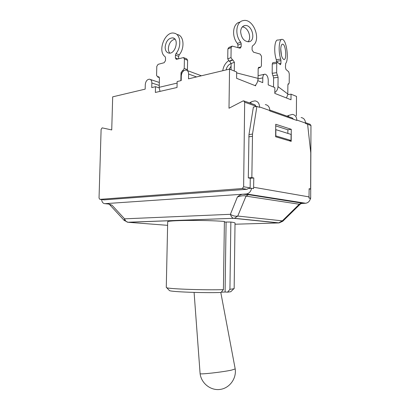 <?xml version="1.0" encoding="UTF-8"?>
<svg xmlns="http://www.w3.org/2000/svg" width="410" height="410" viewBox="0 0 410 410"><rect width="100%" height="100%" fill="white"/><g stroke="black" fill="none" stroke-linecap="round" stroke-linejoin="round"><path stroke-width="0.61" d="M159.28 77.372L157.783 76.86L158.511 76.731L159.418 78.156L159.208 87.883L160.023 91.384M180.856 80.662L181.02 72.785L181.907 73.108M157.783 76.86L156.579 75.471L156.789 66.389L158.075 64.349L164.164 62.709L165.476 60.644L165.537 57.851L165.066 56.621C157.163 51.393 164.943 30.909 174.107 33.179C180.651 33.958 181.876 46.668 176.003 53.577L175.454 55.114L178.663 56.375L179.211 54.848L176.003 53.577M177.304 34.563C183.839 35.347 185.074 47.99 179.211 54.848M178.037 58.973L175.393 57.948L175.454 55.114M178.663 56.375L178.611 58.814M175.393 57.948L176.29 59.363L183.501 57.579L184.413 59.009L187.611 60.265L186.704 58.84L183.885 57.728M187.611 60.265L187.426 69.654L184.223 68.455L184.413 59.009M187.257 70.515L187.426 69.654M174.957 39.17C171.134 40.149 168.935 43.219 168.361 48.38C168.341 50.363 168.828 51.937 169.822 53.1M184.223 68.455L182.845 70.566L183.603 70.848M183.373 71.043L182.394 70.679L181.02 72.785M165.148 47.094C165.947 41.179 168.484 38.104 172.748 37.858C179.513 38.658 175.424 54.484 168.843 53.085C166.445 52.516 165.209 50.517 165.148 47.094M182.394 70.679L182.845 70.566M250.131 188.39L250.151 187.872L243.632 186.76L244.667 102.228L243.617 100.829L242.986 100.968L228.995 108.235L229.549 69.105L188.508 78.848L188.6 74.02C188.533 71.714 187.672 70.392 186.007 70.049C183.326 70.279 181.753 72.201 181.292 75.804L181.199 80.585L177.151 81.544L177.028 87.494L155.364 92.45L155.498 86.684L159.208 87.883M231.04 69.715L231.127 63.54L234.382 62.279L234.264 71.027M255.056 85.598L255.666 84.983C257.172 83.163 257.967 80.97 258.059 78.387L258.167 68.68L259.181 67.209L258.761 67.358M237.395 43.475L237.943 45.105L241.208 43.737L240.655 42.097L237.395 43.475C231.296 36.188 232.865 23.139 239.886 22.13M258.479 67.629L259.566 67.24L260.406 67.399L261.416 65.928L261.513 56.293L260.16 54.094L253.462 52.157L252.083 49.928L252.114 46.96L252.688 45.674C261.831 40.277 253.447 17.886 243.15 20.613C236.109 21.617 234.54 34.747 240.655 42.097M234.382 62.279L232.936 60.003L229.682 61.285L231.127 63.54C228.524 64.549 226.843 66.676 226.084 69.931M229.682 61.285L229.19 61.151L232.439 59.87L232.936 60.003M232.439 59.87L230.989 57.59L227.74 58.886L229.19 61.151M227.74 58.886L227.883 48.939L231.127 47.575L232.137 46.094L240.173 48.211L241.172 46.745L238.528 47.837M231.686 46.284L228.893 47.463L227.883 48.939M237.913 47.657L237.943 45.105M247.963 41.825C252.155 37.879 247.891 26.717 242.243 26.988M259.566 67.24L259.181 67.209M241.208 43.737L241.172 46.745M240.639 31.749C240.824 28.3 242.151 26.25 244.632 25.589C252.053 23.785 256.455 40.933 248.819 41.774C244.083 41.482 241.357 38.14 240.639 31.749M231.127 47.575L230.989 57.59M255.666 84.983L255.655 85.833L236.596 78.31L236.683 72.016L229.549 69.105M288.625 116.706L288.343 115.528L287.118 116.179M251.079 103.463L250.797 102.187L249.536 102.915M256.05 106.574L255.01 104.847L244.129 101.009M250.797 102.187L252.181 101.475L254.989 100.87C257.849 101.342 259.366 103.356 259.54 106.918L259.535 107.353L256.891 106.421L252.504 134.075L248.972 134.588L253.385 107.056L256.891 106.421M293.432 119.243L292.422 118.049L269.811 110.07M288.343 115.528L292.381 114.385C295.138 114.867 296.614 116.748 296.794 120.027L296.794 120.422L269.816 110.956L269.821 110.536C269.642 107.051 268.135 105.073 265.301 104.596M253.8 177.971L250.259 178.283L248.306 177.909L251.853 177.591L253.8 177.971L253.575 188.61L251.622 188.277L248.035 188.549L247.127 189.282L104.268 199.849M224.393 222.035L230.861 222.041C233.628 222.394 235.017 222.738 235.027 223.081L234.156 288.64L229.928 289.352L227.54 292.161L230.799 291.72L231.189 291.336M167.69 221.902C165.881 220.247 204.339 219.847 224.398 221.431L223.404 289.639C205.01 290.229 169.443 288.988 166.737 287.733L166.275 287.456L167.69 221.902M248.306 177.909L248.972 134.588M251.853 177.591L252.504 134.075M107.973 203.544L109.624 204.621L111.997 205.184L107.22 203.514L246.492 193.966L305.696 203.257C308.207 202.801 309.806 201.161 310.488 198.337L308.991 198.081L309.135 188.702L310.631 188.995L309.13 189.097M296.794 120.027L305.486 123.082L305.481 123.471L307.597 124.215L310.775 152.874L310.631 188.995M275.638 136.761L275.74 124.256L291.269 129.309L291.192 141.378L275.638 136.761M287.851 133.404L287.871 129.801L275.725 125.89M291.269 129.309L287.871 129.801M300.904 203.647L302.278 203.447C302.882 203.268 302.647 203.093 301.575 202.919L299.279 204.226L299.956 204.39M301.575 202.919L248.46 194.622L246.031 196.118L299.279 204.226L282.331 220.857L278.615 222.937L279.292 222.876M248.46 194.622L242.725 194.232C240.808 194.545 239.035 195.462 237.405 196.995C241.172 195.698 244.047 195.406 246.031 196.118L237.764 216.044L282.331 220.857L282.767 221.262L300.089 204.262L302.026 203.135L248.296 194.637L242.725 194.232M305.696 203.257L302.278 203.447M127.346 222.174L127.874 222.24C126.347 221.887 125.255 220.749 124.594 218.832L124.353 220.595M111.997 205.184L124.594 218.832L230.41 214.307C232.906 215.947 235.355 216.526 237.764 216.044L234.428 218.299L279.138 222.886L282.772 221.251M101.829 199.578L101.598 199.598C102.008 202.238 103.13 203.596 104.975 203.667L107.22 203.514L108.778 203.913M250.151 187.872L250.259 178.283M305.486 123.082C305.301 119.869 303.841 118.024 301.104 117.542M246.492 193.966C249.162 193.412 250.874 191.516 251.622 188.277M104.724 199.901L99.891 199.368L242.248 188.538L246.815 189.302M307.608 124.302L310.964 125.48L310.678 198.24L309.012 197.953M273.531 87.043L273.608 77.9L278.077 77.326L278 86.623C277.893 89.078 276.832 91.061 274.813 92.568L274.854 87.581L268.207 84.87L268.253 80.165C268.022 76.716 266.936 74.717 264.988 74.159C263.645 74.266 262.912 75.507 262.789 77.879L262.743 82.646L257.793 80.626M286.472 97.995L287.794 94.551L287.882 85.07L288.23 83.809M276.309 59.722L276.535 61.29L280.952 60.665L280.727 59.091L276.309 59.722C273.521 51.814 274.638 38.919 277.954 40.083L281.439 39.529M288.138 83.886L288.748 84.05L289.214 82.784L289.27 73.944L288.727 71.811L285.99 69.485L285.427 67.312L285.688 63.442C289.188 59.547 286.498 39.76 282.341 39.391C279.077 38.212 277.98 51.153 280.727 59.091M278.077 77.326L277.473 75.097L272.998 75.676L273.608 77.9M272.998 75.676L277.473 75.097M277.268 74.933L276.663 72.688L272.178 73.282L272.788 75.517M272.178 73.282L272.26 63.991L276.74 63.365L277.242 62.079L280.445 64.724L280.932 63.453L279.189 63.693M277.098 62.094L272.768 62.704L272.26 63.991M276.53 62.176L276.535 61.29M281.46 55.427L280.753 48.892M280.952 60.665L280.932 63.453M280.737 49.487C280.855 45.905 281.516 44.121 282.731 44.147C285.908 44.511 287.026 60.562 283.812 59.496C281.988 58.338 280.963 55.001 280.737 49.487M276.74 63.365L276.663 72.688M287.794 94.551L291.038 94.182L291.003 99.779L274.803 93.388L274.813 92.568M228.503 60.747C225.315 63.119 223.404 66.44 222.763 70.72M231.091 66.22L229.139 69.203M310.216 199.378L310.678 198.24M243.632 186.76L242.248 188.538M291.038 94.182L296.497 96.406L296.384 115.835M310.964 125.48L309.965 124.24L305.476 122.657M99.891 199.368L99.035 198.071L101.111 129.386L102.162 127.864L111.73 129.939L112.683 96.847L145.171 89.134L145.284 84.598C145.693 81.247 147.082 79.443 149.45 79.181C150.998 79.473 151.802 80.744 151.854 82.994L159.249 85.413M288.988 140.722L291.033 140.456L291.074 134.418L275.874 129.652L275.817 135.905L291.033 140.456M155.498 86.684L151.746 87.576L151.854 82.994M220.8 292.489L235.202 368.938L231.522 370.117C222.363 372.131 199.552 374.668 200.106 373.643L200.1 373.612M169.145 290.254L169.52 290.649C172.128 291.894 204.052 293.073 221 292.484L223.404 289.639M230.861 222.041L229.928 289.352M227.54 292.161L225.09 292.007L226.094 222.194M225.09 292.007L221.241 292.197M177.12 83.092L159.203 87.304M158.204 76.757L159.1 77.065M258.059 78.387L236.667 72.903M260.022 67.363L258.29 67.983M235.012 224.214L278.615 222.937L233.577 218.304L128.197 222.287L167.618 225.336M248.788 136.832L252.319 136.33M253.698 187.273L309.099 196.902M259.54 106.918L269.821 110.536M246.22 193.991L305.44 203.278M237.405 196.995L230.41 214.307C231.066 216.547 232.121 217.879 233.577 218.304L127.874 222.24L124.184 220.411L109.624 204.621M104.975 203.667L109.05 204.093M244.667 102.228L256.055 106.221M287.82 93.987L278 86.623M288.645 83.999L288.035 84.07M262.789 77.879L258.044 78.904M188.6 74.02L196.554 76.936M158.511 76.731L158.865 76.849M159.336 77.521L157.476 76.885M172.748 37.858L174.214 38.478M260.406 67.399L258.228 68.173M244.632 25.589L242.904 26.368M288.748 84.05L288.01 84.142M282.731 44.147L282.172 44.229M242.3 188.533L246.871 189.297M264.265 74.318L258.09 75.676M187.103 70.458L201.407 75.788M150.367 79.484L159.316 82.461M194.094 292.407L200.1 373.633C201.248 383.288 210.622 390.776 220.093 389.428C229.579 388.224 236.631 378.538 235.207 368.949M230.799 291.72L233.679 288.901M169.52 290.649L166.737 287.733"/></g></svg>
